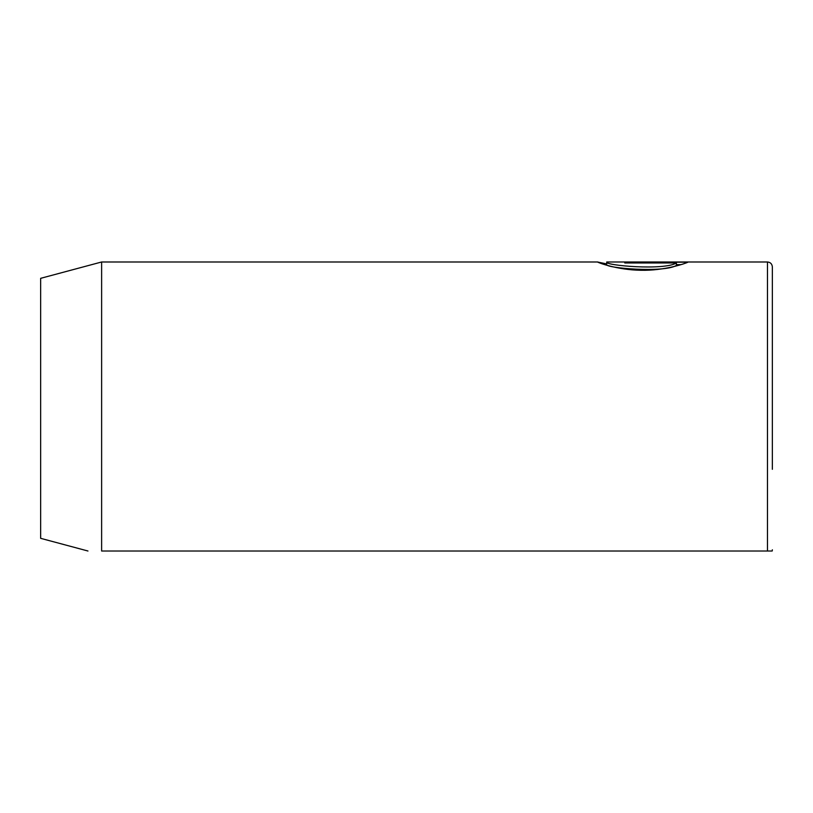 <?xml version="1.0" encoding="UTF-8"?>
<svg xmlns="http://www.w3.org/2000/svg" width="813" height="813" viewBox="0 0 813 813"><rect width="100%" height="100%" fill="white"/><g stroke="black" fill="none" stroke-linecap="round" stroke-linejoin="round"><path stroke-width="1.22" d="M606.691 263.93L597.646 262.03C597.26 262.325 617.087 269.936 640.614 270.272C664.15 270.902 685.969 263.331 687.869 262.203L624.78 262.203L624.78 262.975L676.406 262.975L676.406 265.414C664.16 273.117 604.415 267.965 606.691 264.469L606.844 261.989L767.472 261.989C770.409 262.253 772.035 263.879 772.35 266.867L772.35 469.304M597.768 261.989L101.625 261.989L101.625 551.011C83.963 551.011 83.963 551.011 101.625 551.011C83.963 551.011 83.963 551.011 101.625 551.011L772.198 551.011L767.472 551.011L772.198 551.011L767.472 551.011L767.472 261.989M101.625 261.989L40.65 278.331L40.65 538.328L87.967 551.011M676.406 262.975C664.221 270.668 604.394 265.526 606.691 262.03M772.35 347.354L772.35 266.867M624.78 262.975L624.78 262.203M676.406 264.642L680.959 264.642M772.198 551.011L772.35 549.791M606.691 264.428L604.079 264.428"/></g></svg>

